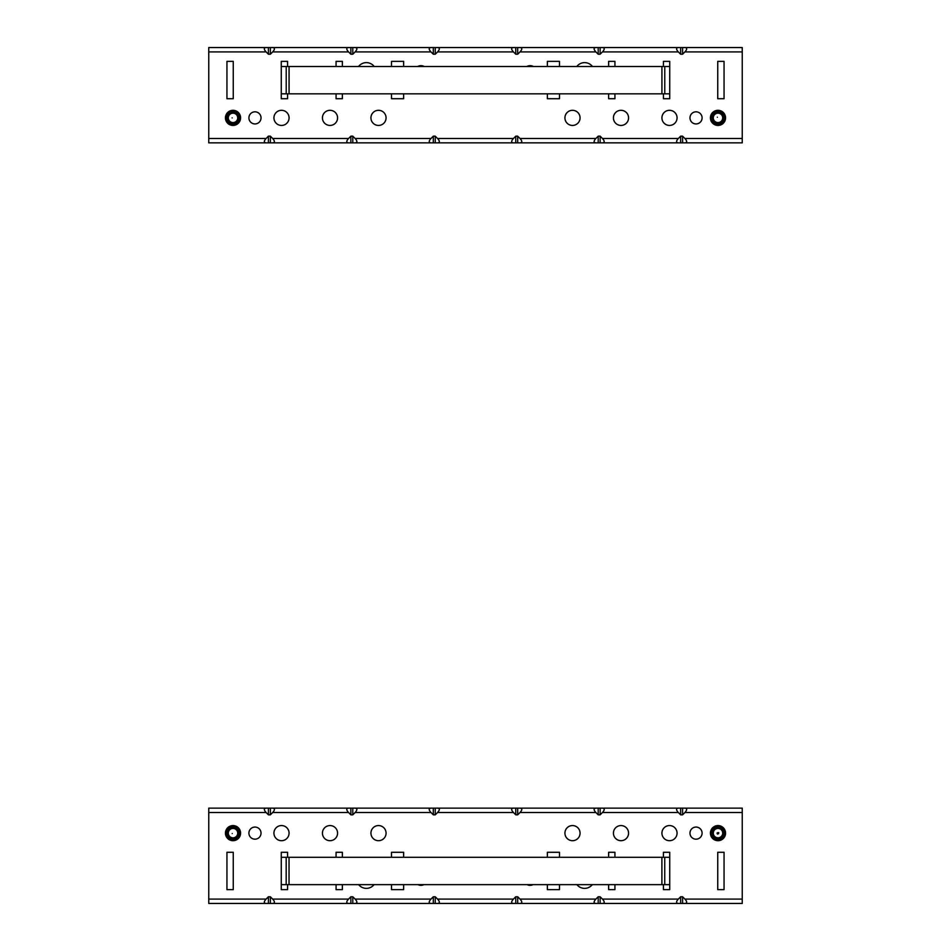 <?xml version="1.0" encoding="UTF-8"?>
<svg xmlns="http://www.w3.org/2000/svg" width="951" height="951" viewBox="0 0 951 951"><rect width="100%" height="100%" fill="white"/><g stroke="black" fill="none" stroke-linecap="round" stroke-linejoin="round"><path stroke-width="1.43" d="M684.898 138.489C687.252 141.117 687.252 142.567 684.898 142.852L678.336 142.852C675.983 142.567 675.983 141.117 678.336 138.489L680.643 136.171L682.592 136.171L684.898 138.489L742.244 138.489L742.244 142.852L684.898 142.852M602.447 138.489C604.812 141.117 604.812 142.567 602.447 142.852L595.885 142.852C593.531 142.567 593.531 141.117 595.885 138.489L598.203 136.171L600.14 136.171L602.447 138.489L678.336 138.489M678.336 142.852L602.447 142.852M513.445 142.852C511.079 142.567 511.079 141.117 513.445 138.489L515.751 136.171L517.689 136.171L520.007 138.489C522.361 141.117 522.361 142.567 520.007 142.852L430.993 142.852C428.639 142.567 428.639 141.117 430.993 138.489L433.311 136.171L435.249 136.171L437.555 138.489C439.921 141.117 439.921 142.567 437.555 142.852M595.885 142.852L520.007 142.852M355.115 138.489C357.469 141.117 357.469 142.567 355.115 142.852L348.553 142.852C346.188 142.567 346.188 141.117 348.553 138.489L350.86 136.171L352.797 136.171L355.115 138.489L430.993 138.489M430.993 142.852L355.115 142.852M272.664 138.489C275.017 141.117 275.017 142.567 272.664 142.852L266.102 142.852C263.748 142.567 263.748 141.117 266.102 138.489L268.408 136.171L270.357 136.171L272.664 138.489L348.553 138.489M348.553 142.852L272.664 142.852M430.993 47.55L437.555 47.55C439.921 47.823 439.921 49.286 437.555 51.913L435.249 54.219L433.311 54.219L430.993 51.913C428.639 49.286 428.639 47.823 430.993 47.55L355.115 47.55C357.469 47.823 357.469 49.286 355.115 51.913L352.797 54.219L350.86 54.219L348.553 51.913C346.188 49.286 346.188 47.823 348.553 47.55L272.664 47.55C275.017 47.823 275.017 49.286 272.664 51.913L270.357 54.219L268.408 54.219L266.102 51.913C263.748 49.286 263.748 47.823 266.102 47.55L208.756 47.55L208.756 142.852L266.102 142.852M742.244 138.489L742.244 47.55L684.898 47.55C687.252 47.823 687.252 49.286 684.898 51.913L682.592 54.219L680.643 54.219L678.336 51.913C675.983 49.286 675.983 47.823 678.336 47.55L602.447 47.55C604.812 47.823 604.812 49.286 602.447 51.913L600.14 54.219L598.203 54.219L595.885 51.913C593.531 49.286 593.531 47.823 595.885 47.55L520.007 47.55C522.361 47.823 522.361 49.286 520.007 51.913L517.689 54.219L515.751 54.219L513.445 51.913C511.079 49.286 511.079 47.823 513.445 47.55L437.555 47.55M266.102 47.55L272.664 47.55M348.553 47.55L355.115 47.55M513.445 47.55L520.007 47.55M595.885 47.55L602.447 47.55M678.336 47.55L684.898 47.55M696.037 123.939A6.063 6.063 0 0 0 701.279 114.845A6.063 6.063 0 0 0 690.783 114.845A6.063 6.063 0 0 0 696.037 123.939M254.963 123.939A6.063 6.063 0 0 0 260.217 114.845A6.063 6.063 0 0 0 249.721 114.845A6.063 6.063 0 0 0 254.963 123.939M620.991 110.304A7.56 7.56 0 0 0 613.431 117.876A7.56 7.56 0 0 0 620.991 125.437A7.56 7.56 0 0 0 628.563 117.876A7.56 7.56 0 0 0 620.991 110.304M330.009 110.304A7.56 7.56 0 0 0 322.437 117.876A7.56 7.56 0 0 0 330.009 125.437A7.56 7.56 0 0 0 337.569 117.876A7.56 7.56 0 0 0 330.009 110.304M378.498 110.304A7.56 7.56 0 0 0 370.938 117.876A7.56 7.56 0 0 0 378.498 125.437A7.56 7.56 0 0 0 386.07 117.876A7.56 7.56 0 0 0 378.498 110.304M572.502 110.304A7.56 7.56 0 0 0 564.93 117.876A7.56 7.56 0 0 0 572.502 125.437A7.56 7.56 0 0 0 580.062 117.876A7.56 7.56 0 0 0 572.502 110.304M281.508 110.304A7.56 7.56 0 0 0 274.958 121.657A7.56 7.56 0 0 0 288.058 121.657A7.56 7.56 0 0 0 281.508 110.304M669.492 110.304A7.56 7.56 0 0 0 661.932 117.876A7.56 7.56 0 0 0 669.492 125.437A7.56 7.56 0 0 0 677.064 117.876A7.56 7.56 0 0 0 669.492 110.304M424.182 66.487A6.812 6.812 0 0 0 417.691 66.487M403.64 66.487L403.64 61.375L391.515 61.375L391.515 66.487M391.515 93.84L391.515 98.714L403.64 98.714L403.64 93.84M374.195 66.487A9.843 9.843 0 0 0 358.563 66.487M336.072 93.84L336.072 98.714L342.372 98.714L342.372 93.84M342.372 66.487L342.372 61.375L336.072 61.375L336.072 66.487M287.571 66.487L287.571 61.375L281.27 61.375L281.27 98.714L287.571 98.714L287.571 93.84M233.257 61.375L226.944 61.375L226.944 98.714L233.257 98.714L233.257 61.375M233.007 110.304A7.56 7.56 0 0 0 226.457 121.657A7.56 7.56 0 0 0 239.557 121.657A7.56 7.56 0 0 0 233.007 110.304M533.309 66.487A6.812 6.812 0 0 0 526.818 66.487M592.437 66.487A9.843 9.843 0 0 0 576.805 66.487M717.993 110.304A7.56 7.56 0 0 0 710.421 117.876A7.56 7.56 0 0 0 717.993 125.437A7.56 7.56 0 0 0 725.554 117.876A7.56 7.56 0 0 0 717.993 110.304M547.36 93.84L547.36 98.714L559.485 98.714L559.485 93.84M559.485 66.487L559.485 61.375L547.36 61.375L547.36 66.487M614.928 66.487L614.928 61.375L608.628 61.375L608.628 66.487M608.628 93.84L608.628 98.714L614.928 98.714L614.928 93.84M663.429 93.84L663.429 98.714L669.73 98.714L669.73 61.375L663.429 61.375L663.429 66.487M717.743 61.375L717.743 98.714L724.056 98.714L724.056 61.375L717.743 61.375M682.592 47.55L682.592 54.219M680.643 47.55L680.643 54.219M600.14 47.55L600.14 54.219M598.203 47.55L598.203 54.219M517.689 47.55L517.689 54.219M515.751 47.55L515.751 54.219M433.311 47.55L433.311 54.219M435.249 47.55L435.249 54.219M350.86 47.55L350.86 54.219M352.797 47.55L352.797 54.219M268.408 47.55L268.408 54.219M270.357 47.55L270.357 54.219M270.357 142.852L270.357 136.171M268.408 142.852L268.408 136.171M352.797 142.852L352.797 136.171M350.86 142.852L350.86 136.171M435.249 142.852L435.249 136.171M433.311 142.852L433.311 136.171M517.689 142.852L517.689 136.171M515.751 142.852L515.751 136.171M600.14 142.852L600.14 136.171M598.203 142.852L598.203 136.171M682.592 142.852L682.592 136.171M680.643 142.852L680.643 136.171M266.102 812.511C263.748 809.883 263.748 808.433 266.102 808.148L272.664 808.148C275.017 808.433 275.017 809.883 272.664 812.511L270.357 814.829L268.408 814.829L266.102 812.511L208.756 812.511L208.756 808.148L266.102 808.148M348.553 812.511C346.188 809.883 346.188 808.433 348.553 808.148L355.115 808.148C357.469 808.433 357.469 809.883 355.115 812.511L352.797 814.829L350.86 814.829L348.553 812.511L272.664 812.511M272.664 808.148L348.553 808.148M437.555 808.148C439.921 808.433 439.921 809.883 437.555 812.511L435.249 814.829L433.311 814.829L430.993 812.511C428.639 809.883 428.639 808.433 430.993 808.148L520.007 808.148C522.361 808.433 522.361 809.883 520.007 812.511L517.689 814.829L515.751 814.829L513.445 812.511C511.079 809.883 511.079 808.433 513.445 808.148M355.115 808.148L430.993 808.148M595.885 812.511C593.531 809.883 593.531 808.433 595.885 808.148L602.447 808.148C604.812 808.433 604.812 809.883 602.447 812.511L600.14 814.829L598.203 814.829L595.885 812.511L520.007 812.511M520.007 808.148L595.885 808.148M678.336 812.511C675.983 809.883 675.983 808.433 678.336 808.148L684.898 808.148C687.252 808.433 687.252 809.883 684.898 812.511L682.592 814.829L680.643 814.829L678.336 812.511L602.447 812.511M602.447 808.148L678.336 808.148M520.007 903.45L513.445 903.45C511.079 903.177 511.079 901.714 513.445 899.087L515.751 896.781L517.689 896.781L520.007 899.087C522.361 901.714 522.361 903.177 520.007 903.45L595.885 903.45C593.531 903.177 593.531 901.714 595.885 899.087L598.203 896.781L600.14 896.781L602.447 899.087C604.812 901.714 604.812 903.177 602.447 903.45L678.336 903.45C675.983 903.177 675.983 901.714 678.336 899.087L680.643 896.781L682.592 896.781L684.898 899.087C687.252 901.714 687.252 903.177 684.898 903.45L742.244 903.45L742.244 808.148L684.898 808.148M208.756 812.511L208.756 903.45L266.102 903.45C263.748 903.177 263.748 901.714 266.102 899.087L268.408 896.781L270.357 896.781L272.664 899.087C275.017 901.714 275.017 903.177 272.664 903.45L348.553 903.45C346.188 903.177 346.188 901.714 348.553 899.087L350.86 896.781L352.797 896.781L355.115 899.087C357.469 901.714 357.469 903.177 355.115 903.45L430.993 903.45C428.639 903.177 428.639 901.714 430.993 899.087L433.311 896.781L435.249 896.781L437.555 899.087C439.921 901.714 439.921 903.177 437.555 903.45L513.445 903.45M684.898 903.45L678.336 903.45M602.447 903.45L595.885 903.45M437.555 903.45L430.993 903.45M355.115 903.45L348.553 903.45M272.664 903.45L266.102 903.45M254.963 827.061A6.063 6.063 0 0 0 249.721 836.155A6.063 6.063 0 0 0 260.217 836.155A6.063 6.063 0 0 0 254.963 827.061M696.037 827.061A6.063 6.063 0 0 0 690.783 836.155A6.063 6.063 0 0 0 701.279 836.155A6.063 6.063 0 0 0 696.037 827.061M330.009 840.696A7.56 7.56 0 0 0 337.569 833.124A7.56 7.56 0 0 0 330.009 825.563A7.56 7.56 0 0 0 322.437 833.124A7.56 7.56 0 0 0 330.009 840.696M620.991 840.696A7.56 7.56 0 0 0 628.563 833.124A7.56 7.56 0 0 0 620.991 825.563A7.56 7.56 0 0 0 613.431 833.124A7.56 7.56 0 0 0 620.991 840.696M572.502 840.696A7.56 7.56 0 0 0 580.062 833.124A7.56 7.56 0 0 0 572.502 825.563A7.56 7.56 0 0 0 564.93 833.124A7.56 7.56 0 0 0 572.502 840.696M378.498 840.696A7.56 7.56 0 0 0 386.07 833.124A7.56 7.56 0 0 0 378.498 825.563A7.56 7.56 0 0 0 370.938 833.124A7.56 7.56 0 0 0 378.498 840.696M669.492 840.696A7.56 7.56 0 0 0 676.042 829.343A7.56 7.56 0 0 0 662.942 829.343A7.56 7.56 0 0 0 669.492 840.696M281.508 840.696A7.56 7.56 0 0 0 289.068 833.124A7.56 7.56 0 0 0 281.508 825.563A7.56 7.56 0 0 0 273.936 833.124A7.56 7.56 0 0 0 281.508 840.696M527.068 884.644A6.812 6.812 0 0 0 533.047 884.644M547.36 884.644L547.36 889.625L559.485 889.625L559.485 884.644M559.485 857.291L559.485 852.286L547.36 852.286L547.36 857.291M576.912 884.644A9.843 9.843 0 0 0 592.33 884.644M614.928 857.291L614.928 852.286L608.628 852.286L608.628 857.291M608.628 884.644L608.628 889.625L614.928 889.625L614.928 884.644M663.429 884.644L663.429 889.625L669.73 889.625L669.73 852.286L663.429 852.286L663.429 857.291M717.743 889.625L724.056 889.625L724.056 852.286L717.743 852.286L717.743 889.625M717.993 840.696A7.56 7.56 0 0 0 724.543 829.343A7.56 7.56 0 0 0 711.443 829.343A7.56 7.56 0 0 0 717.993 840.696M417.953 884.644A6.812 6.812 0 0 0 423.932 884.644M358.67 884.644A9.843 9.843 0 0 0 374.088 884.644M233.007 840.696A7.56 7.56 0 0 0 240.579 833.124A7.56 7.56 0 0 0 233.007 825.563A7.56 7.56 0 0 0 225.446 833.124A7.56 7.56 0 0 0 233.007 840.696M403.64 857.291L403.64 852.286L391.515 852.286L391.515 857.291M391.515 884.644L391.515 889.625L403.64 889.625L403.64 884.644M336.072 884.644L336.072 889.625L342.372 889.625L342.372 884.644M342.372 857.291L342.372 852.286L336.072 852.286L336.072 857.291M287.571 857.291L287.571 852.286L281.27 852.286L281.27 889.625L287.571 889.625L287.571 884.644M233.257 889.625L233.257 852.286L226.944 852.286L226.944 889.625L233.257 889.625M268.408 903.45L268.408 896.781M270.357 903.45L270.357 896.781M350.86 903.45L350.86 896.781M352.797 903.45L352.797 896.781M433.311 903.45L433.311 896.781M435.249 903.45L435.249 896.781M517.689 903.45L517.689 896.781M515.751 903.45L515.751 896.781M600.14 903.45L600.14 896.781M598.203 903.45L598.203 896.781M682.592 903.45L682.592 896.781M680.643 903.45L680.643 896.781M680.643 808.148L680.643 814.829M682.592 808.148L682.592 814.829M598.203 808.148L598.203 814.829M600.14 808.148L600.14 814.829M515.751 808.148L515.751 814.829M517.689 808.148L517.689 814.829M433.311 808.148L433.311 814.829M435.249 808.148L435.249 814.829M350.86 808.148L350.86 814.829M352.797 808.148L352.797 814.829M268.408 808.148L268.408 814.829M270.357 808.148L270.357 814.829M237.714 117.793A4.707 4.707 0 0 0 230.594 113.835A4.707 4.707 0 0 0 230.724 121.99A4.707 4.707 0 0 0 237.714 117.793A4.707 4.707 0 0 0 230.594 113.835A4.707 4.707 0 0 0 230.724 121.99A4.707 4.707 0 0 0 237.714 117.793A4.707 4.707 0 0 0 230.594 113.835A4.707 4.707 0 0 0 230.724 121.99A4.707 4.707 0 0 0 237.714 117.793A4.707 4.707 0 0 0 230.594 113.835A4.707 4.707 0 0 0 230.724 121.99A4.707 4.707 0 0 0 237.714 117.793M233.732 828.095A5.076 5.076 0 0 1 237.001 836.274A5.076 5.076 0 0 1 228.288 835.014A5.076 5.076 0 0 1 233.732 828.095A5.076 5.076 0 0 1 237.001 836.274A5.076 5.076 0 0 1 228.288 835.014A5.076 5.076 0 0 1 233.732 828.095A5.076 5.076 0 0 1 237.001 836.274A5.076 5.076 0 0 1 228.288 835.014A5.076 5.076 0 0 1 233.732 828.095A5.076 5.076 0 0 1 237.001 836.274A5.076 5.076 0 0 1 228.288 835.014A5.076 5.076 0 0 1 233.732 828.095A5.076 5.076 0 0 1 237.001 836.274A5.076 5.076 0 0 1 228.288 835.014A5.076 5.076 0 0 1 233.732 828.095A5.076 5.076 0 0 1 237.001 836.274A5.076 5.076 0 0 1 228.288 835.014A5.076 5.076 0 0 1 233.732 828.095A5.076 5.076 0 0 1 237.001 836.274A5.076 5.076 0 0 1 228.288 835.014A5.076 5.076 0 0 1 233.732 828.095A5.076 5.076 0 0 1 237.001 836.274A5.076 5.076 0 0 1 228.288 835.014A5.076 5.076 0 0 1 233.732 828.095M233.934 826.681A6.514 6.514 0 0 1 238.13 837.153A6.514 6.514 0 0 1 226.956 835.549A6.514 6.514 0 0 1 233.934 826.681M237.179 830.948A4.707 4.707 0 0 0 229.036 830.615A4.707 4.707 0 0 0 232.817 837.831A4.707 4.707 0 0 0 237.179 830.948M722.629 833.908A4.707 4.707 0 0 0 716.353 828.713A4.707 4.707 0 0 0 714.997 836.749A4.707 4.707 0 0 0 722.629 833.908M721.238 121.276A4.707 4.707 0 0 0 719.313 113.359A4.707 4.707 0 0 0 713.416 118.982A4.707 4.707 0 0 0 721.238 121.276A4.707 4.707 0 0 0 719.313 113.359A4.707 4.707 0 0 0 713.416 118.982A4.707 4.707 0 0 0 721.238 121.276A4.707 4.707 0 0 0 719.313 113.359A4.707 4.707 0 0 0 713.416 118.982A4.707 4.707 0 0 0 721.238 121.276M715.473 828.713A5.076 5.076 0 0 1 723.069 833.147A5.076 5.076 0 0 1 715.437 837.522A5.076 5.076 0 0 1 715.473 828.713A5.076 5.076 0 0 1 723.069 833.147A5.076 5.076 0 0 1 715.437 837.522A5.076 5.076 0 0 1 715.473 828.713A5.076 5.076 0 0 1 723.069 833.147A5.076 5.076 0 0 1 715.437 837.522A5.076 5.076 0 0 1 715.473 828.713A5.076 5.076 0 0 1 723.069 833.147A5.076 5.076 0 0 1 715.437 837.522A5.076 5.076 0 0 1 715.473 828.713A5.076 5.076 0 0 1 723.069 833.147A5.076 5.076 0 0 1 715.437 837.522A5.076 5.076 0 0 1 715.473 828.713A5.076 5.076 0 0 1 723.069 833.147A5.076 5.076 0 0 1 715.437 837.522A5.076 5.076 0 0 1 715.473 828.713A5.076 5.076 0 0 1 723.069 833.147A5.076 5.076 0 0 1 715.437 837.522A5.076 5.076 0 0 1 715.473 828.713A5.076 5.076 0 0 1 723.069 833.147A5.076 5.076 0 0 1 715.437 837.522A5.076 5.076 0 0 1 715.473 828.713M714.748 827.465A6.514 6.514 0 0 1 724.507 833.147A6.514 6.514 0 0 1 714.712 838.758A6.514 6.514 0 0 1 714.748 827.465M238.083 118.067A5.076 5.076 0 0 1 230.297 122.168A5.076 5.076 0 0 1 230.641 113.371A5.076 5.076 0 0 1 238.083 118.067A5.076 5.076 0 0 1 230.297 122.168A5.076 5.076 0 0 1 230.641 113.371A5.076 5.076 0 0 1 238.083 118.067A5.076 5.076 0 0 1 230.297 122.168A5.076 5.076 0 0 1 230.641 113.371A5.076 5.076 0 0 1 238.083 118.067A5.076 5.076 0 0 1 230.297 122.168A5.076 5.076 0 0 1 230.641 113.371A5.076 5.076 0 0 1 238.083 118.067A5.076 5.076 0 0 1 230.297 122.168A5.076 5.076 0 0 1 230.641 113.371A5.076 5.076 0 0 1 238.083 118.067A5.076 5.076 0 0 1 230.297 122.168A5.076 5.076 0 0 1 230.641 113.371A5.076 5.076 0 0 1 238.083 118.067A5.076 5.076 0 0 1 230.297 122.168A5.076 5.076 0 0 1 230.641 113.371A5.076 5.076 0 0 1 238.083 118.067A5.076 5.076 0 0 1 230.297 122.168A5.076 5.076 0 0 1 230.641 113.371A5.076 5.076 0 0 1 238.083 118.067M239.521 118.126A6.514 6.514 0 0 1 229.536 123.38A6.514 6.514 0 0 1 229.976 112.099A6.514 6.514 0 0 1 239.521 118.126M716.46 113.026A5.076 5.076 0 0 1 722.95 118.97A5.076 5.076 0 0 1 714.558 121.621A5.076 5.076 0 0 1 716.46 113.026A5.076 5.076 0 0 1 722.95 118.97A5.076 5.076 0 0 1 714.558 121.621A5.076 5.076 0 0 1 716.46 113.026A5.076 5.076 0 0 1 722.95 118.97A5.076 5.076 0 0 1 714.558 121.621A5.076 5.076 0 0 1 716.46 113.026A5.076 5.076 0 0 1 722.95 118.97A5.076 5.076 0 0 1 714.558 121.621A5.076 5.076 0 0 1 716.46 113.026A5.076 5.076 0 0 1 722.95 118.97A5.076 5.076 0 0 1 714.558 121.621A5.076 5.076 0 0 1 716.46 113.026A5.076 5.076 0 0 1 722.95 118.97A5.076 5.076 0 0 1 714.558 121.621A5.076 5.076 0 0 1 716.46 113.026A5.076 5.076 0 0 1 722.95 118.97A5.076 5.076 0 0 1 714.558 121.621A5.076 5.076 0 0 1 716.46 113.026A5.076 5.076 0 0 1 722.95 118.97A5.076 5.076 0 0 1 714.558 121.621A5.076 5.076 0 0 1 716.46 113.026M716.02 111.659A6.514 6.514 0 0 1 724.353 119.279A6.514 6.514 0 0 1 713.595 122.679A6.514 6.514 0 0 1 716.02 111.659M281.27 884.644L669.73 884.644M281.27 857.291L669.73 857.291M281.27 93.84L669.73 93.84M281.27 66.487L669.73 66.487M595.885 138.489L520.007 138.489M266.102 138.489L208.756 138.489M266.102 51.913L208.756 51.913M348.553 51.913L272.664 51.913M430.993 51.913L355.115 51.913M595.885 51.913L520.007 51.913M678.336 51.913L602.447 51.913M742.244 51.913L684.898 51.913M513.445 51.913L437.555 51.913M513.445 138.489L437.555 138.489M355.115 812.511L430.993 812.511M684.898 812.511L742.244 812.511M684.898 899.087L742.244 899.087M602.447 899.087L678.336 899.087M520.007 899.087L595.885 899.087M355.115 899.087L430.993 899.087M272.664 899.087L348.553 899.087M208.756 899.087L266.102 899.087M437.555 899.087L513.445 899.087M437.555 812.511L513.445 812.511M286.18 857.291L286.18 884.644M289.033 857.291L289.033 884.644M661.896 857.291L661.896 884.644M664.737 857.291L664.737 884.644M286.215 66.487L286.215 93.84M289.068 66.487L289.068 93.84M661.92 66.487L661.92 93.84M664.773 66.487L664.773 93.84M232.139 117.888C234.124 118.102 234.124 118.102 232.139 117.888M232.234 833.528C234.136 832.874 234.136 832.874 232.234 833.528M717.125 832.981C717.137 836.036 720.894 831.293 717.125 832.981M717.387 117.246C718.647 118.72 718.647 118.72 717.387 117.246"/></g></svg>
